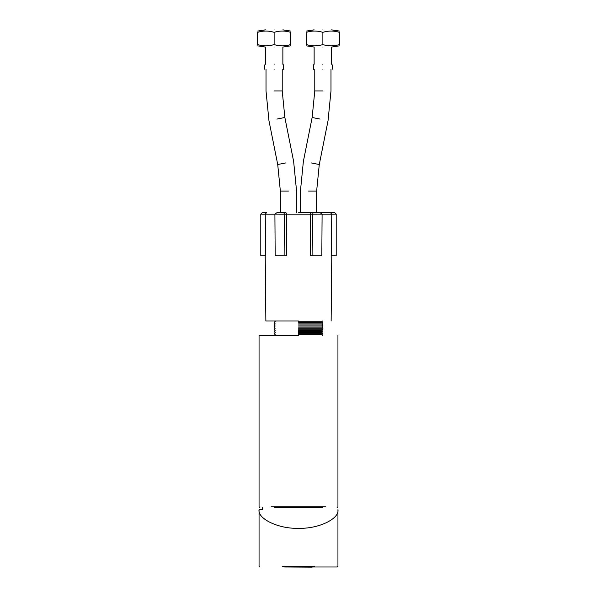 <?xml version="1.0" encoding="UTF-8"?>
<svg xmlns="http://www.w3.org/2000/svg" width="597" height="597" viewBox="0 0 597 597"><rect width="100%" height="100%" fill="white"/><g stroke="black" fill="none" stroke-linecap="round" stroke-linejoin="round"><path stroke-width="0.9" d="M279 212.726L286 212.726L276.866 212.726L274.904 214.159L268.478 214.174L265.255 214.174L266.493 212.726L262.225 212.726L260.792 214.159L260.792 255.755L265.628 255.755L265.255 214.174L260.792 214.166M284.12 255.755L284.388 214.166L274.904 214.159L275.172 255.755L286.538 255.755L286.62 214.166L310.38 214.174L311 212.726L313.134 212.726L312.612 214.159L312.88 255.755L321.828 255.755L322.096 214.166L331.745 214.174L331.372 255.755L336.208 255.755L336.208 214.166L334.775 212.726L336.208 214.159L331.745 214.166L330.507 212.726L334.775 212.726M311 212.726L318 212.726M313.134 212.726L320.134 212.726L322.096 214.159L310.38 214.166L310.462 255.755L312.88 255.755M283.866 212.726L284.388 214.159L286.62 214.166L286 212.726M290.612 44.574C290.612 46.282 290.612 46.282 290.612 44.574L290.612 32.342C290.612 30.626 290.612 30.626 290.612 32.342C285.097 30.626 279.597 30.626 274.12 32.342C268.598 30.626 263.098 30.626 257.62 32.342L257.62 44.574C257.62 46.282 257.62 46.282 257.62 44.574C263.143 46.282 268.635 46.282 274.12 44.574C279.635 46.282 285.135 46.282 290.612 44.574L287.941 45.29M283.441 69.297L283.441 64.849L282.866 64.275L282.866 47.059L290.612 45.842M274.12 47.059C288.179 47.059 288.179 47.059 274.12 47.059C260.053 47.059 260.053 47.059 274.12 47.059C262.837 47.059 262.837 47.059 274.12 47.059C285.396 47.059 285.396 47.059 274.12 47.059C285.396 47.059 285.396 47.059 274.12 47.059C262.837 47.059 262.837 47.059 274.12 47.059M257.62 45.842L265.367 47.059L265.367 64.275L264.792 64.849L264.792 69.297M265.367 29.85L257.62 31.066M274.12 29.85C260.053 29.85 260.053 29.85 274.12 29.85C288.179 29.85 288.179 29.85 274.12 29.85C285.396 29.85 285.396 29.85 274.12 29.85C262.837 29.85 262.837 29.85 274.12 29.85M290.612 31.066L282.866 29.85M257.62 32.342C257.62 30.626 257.62 30.626 257.62 32.342L257.68 32.32M274.12 32.342L274.12 44.574M274.12 64.275C285.396 64.275 285.396 64.275 274.12 64.275C262.837 64.275 262.837 64.275 274.12 64.275M274.12 69.297C286.142 69.297 286.142 69.297 274.12 69.297C262.098 69.297 262.098 69.297 274.12 69.297M306.388 44.574L306.388 32.342C306.388 30.626 306.388 30.626 306.388 32.342C311.903 30.626 317.403 30.626 322.88 32.342C328.402 30.626 333.902 30.626 339.38 32.342L339.38 44.574C339.38 46.282 339.38 46.282 339.38 44.574C333.857 46.282 328.365 46.282 322.88 44.574C317.365 46.282 311.865 46.282 306.388 44.574C306.388 46.282 306.388 46.282 306.388 44.574L309.059 45.29M322.88 47.059C336.947 47.059 336.947 47.059 322.88 47.059C308.821 47.059 308.821 47.059 322.88 47.059C334.163 47.059 334.163 47.059 322.88 47.059C311.604 47.059 311.604 47.059 322.88 47.059C334.163 47.059 334.163 47.059 322.88 47.059C311.604 47.059 311.604 47.059 322.88 47.059M339.38 45.842L331.633 47.059L331.633 64.275L332.208 64.849L332.208 69.297M313.559 69.297L313.559 64.849L314.134 64.275L314.134 47.059L306.388 45.842M339.38 32.342C339.38 30.626 339.38 30.626 339.38 32.342L339.32 32.32M322.88 29.85C308.821 29.85 308.821 29.85 322.88 29.85C336.947 29.85 336.947 29.85 322.88 29.85C311.604 29.85 311.604 29.85 322.88 29.85C334.163 29.85 334.163 29.85 322.88 29.85M306.388 31.066L314.134 29.85M331.633 29.85L339.38 31.066M322.88 32.342L322.88 44.574M322.88 64.275C311.604 64.275 311.604 64.275 322.88 64.275C334.163 64.275 334.163 64.275 322.88 64.275M322.88 69.297C310.858 69.297 310.858 69.297 322.88 69.297C334.902 69.297 334.902 69.297 322.88 69.297M322.88 507.472L274.12 507.472M298.5 335.357L259.053 335.357L298.5 335.357M337.223 566.993L337.947 566.277L337.947 509.622C339.708 518.853 318.014 529.106 298.5 528.27C278.986 529.106 257.292 518.853 259.053 509.622L262.344 509.622L262.284 507.472M298.5 566.993L337.223 566.993L298.5 566.993M274.12 90.945C263.665 90.945 263.665 90.945 274.12 90.945L282.224 90.945L284.851 117.49L293.62 161.347L296.567 191.07L296.567 212.726M266.016 69.297L266.016 90.945L268.956 120.669L277.724 164.526L280.359 191.07L288.463 191.07C298.91 191.07 298.91 191.07 288.463 191.07M322.88 90.945C333.335 90.945 333.335 90.945 322.88 90.945L314.776 90.945L312.149 117.49L303.38 161.347L300.433 191.07L300.433 212.726M330.984 69.297L330.984 90.945L328.044 120.669L319.276 164.526L316.641 191.07L308.537 191.07C298.09 191.07 298.09 191.07 308.537 191.07M298.5 334.641L321.805 334.641L298.5 334.641M298.5 333.566L322.88 333.566L298.5 333.566M298.5 332.492L321.805 332.492L298.5 332.492M298.5 331.41L322.88 331.41L298.5 331.41M298.5 330.335L321.805 330.335L298.5 330.335M298.5 329.26L322.88 329.26L298.5 329.26M298.5 328.186L321.805 328.186L298.5 328.186M298.5 327.111L322.88 327.111L298.5 327.111M298.5 326.037L321.805 326.037L298.5 326.037M298.5 324.955L322.88 324.955L298.5 324.955M298.5 323.88L321.805 323.88L298.5 323.88M298.5 322.805L322.88 322.805L298.5 322.805M298.5 321.731L321.805 321.731L298.5 321.731M298.5 321.014L265.866 321.014L298.5 321.014M298.5 212.726L330.76 212.726L298.5 212.726M274.12 64.849C286.142 64.849 286.142 64.849 274.12 64.849C262.098 64.849 262.098 64.849 274.12 64.849M322.88 64.849C310.858 64.849 310.858 64.849 322.88 64.849C334.902 64.849 334.902 64.849 322.88 64.849M325.805 506.756L271.195 506.756M314.544 566.277L282.456 566.277M312.127 566.993L312.843 566.434M312.127 567.15L284.873 566.993M276.904 119.079C266.658 121.124 266.658 121.124 276.904 119.079L284.851 117.49M277.724 164.526L285.672 162.936C295.918 160.891 295.918 160.891 285.672 162.936M320.096 119.079C330.342 121.124 330.342 121.124 320.096 119.079L312.149 117.49M319.276 164.526L311.328 162.936C301.082 160.891 301.082 160.891 311.328 162.936M337.947 335.357L337.947 506.756L337.223 507.472M259.053 335.357L259.053 506.756L259.777 507.472M259.777 566.993L259.053 566.277L259.053 509.622M284.873 567.15L284.157 566.434M282.224 69.297L282.224 90.945M280.359 191.07L280.359 212.726M314.776 69.297L314.776 90.945M316.641 191.07L316.641 212.726M322.522 321.014L321.805 321.731L322.88 322.805L321.805 323.88L322.88 324.955L321.805 326.037L322.88 327.111L321.805 328.186L322.88 329.26L321.805 330.335L322.88 331.41L321.805 332.492L322.88 333.566L321.805 334.641L322.522 335.357M274.478 321.014L275.195 321.731L274.12 322.805L275.195 323.88L274.12 324.955L275.195 326.037L274.12 327.111L275.195 328.186L274.12 329.26L275.195 330.335L274.12 331.41L275.195 332.492L274.12 333.566L275.195 334.641L274.478 335.357M331.775 255.755L331.134 321.014M265.225 255.755L265.866 321.014"/></g></svg>
